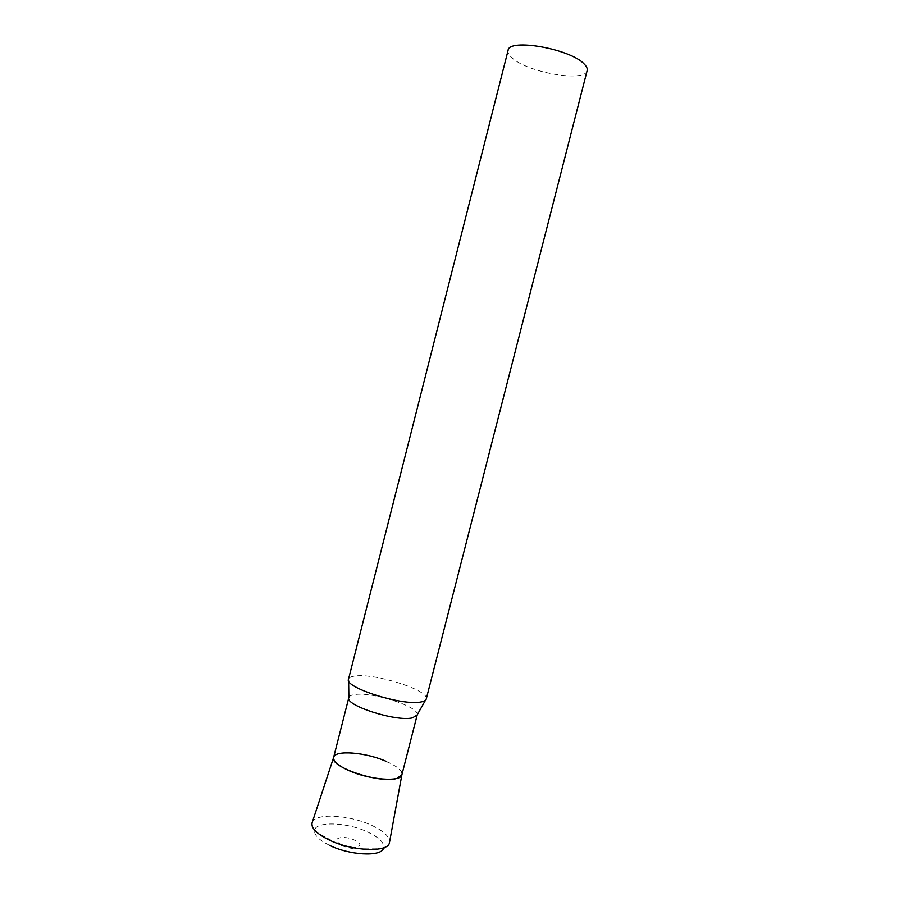<?xml version="1.0" encoding="UTF-8"?>
<svg xmlns="http://www.w3.org/2000/svg" width="899" height="899" viewBox="0 0 899 899"><rect width="100%" height="100%" fill="white"/><g stroke="black" fill="none" stroke-linecap="round" stroke-linejoin="round"><path stroke-width="0.67" stroke-dasharray="4.5 3.37" d="M426.25 698.995L426.295 698.759C428.834 690.084 374.422 672.924 355.004 676.037C351.352 676.498 349.217 677.475 348.598 678.947L348.52 679.183M587.159 70.56C585.463 82.708 527.398 72.605 511.981 57.783C508.89 55.041 507.587 52.58 508.081 50.4M417.181 715.02L417.215 714.829C419.766 706.749 371.669 691.365 354.521 694.59C351.295 695.073 349.419 696.017 348.879 697.41L348.823 697.59M386.031 761.284C397.055 766.162 402.336 770.668 401.887 774.792C405.663 765.083 357.24 748.755 339.552 753.508C336.125 754.283 334.147 755.565 333.641 757.374M312.256 822.349C315.324 812.73 349.745 814.82 371.883 825.462C383.704 831.092 389.604 836.621 389.559 842.048M329.427 845.274C319.707 840.419 314.729 835.733 314.504 831.215C313.852 820.944 346.958 821.888 368.152 832.227C380.108 838.07 385.177 843.577 383.345 848.768L359.937 848.858C354.015 849.162 347.452 847.926 340.249 845.139L314.504 831.215L312.953 829.159C313.155 828.822 311.515 829.136 312.065 822.945M341.732 844.667C329.034 838.801 342.856 834.306 354.757 840.228C367.511 845.937 354.037 850.769 341.732 844.667M425.474 700.22L426.295 698.759M348.621 680.633L348.598 678.947M389.447 842.678C386.963 848.375 385.671 847.308 385.693 847.701L383.345 848.768"/><path stroke-width="1.35" d="M420.957 701.962C424.103 701.4 425.868 700.411 426.25 698.995L587.159 70.56C587.631 68.661 586.642 66.492 584.215 64.054C570.674 48.849 508.564 37.938 508.081 50.4L348.52 679.183C343.823 687.42 402.763 706.131 420.957 701.962M389.559 842.048L401.887 774.792L396.92 778.399C380.333 784.04 329.012 766.813 333.641 757.374L348.823 697.59C344.62 705.344 396.201 721.931 412.405 717.863L417.181 715.02L401.887 774.769C401.168 782.299 369.309 779.939 348.722 770.499C338.125 765.633 333.091 761.273 333.641 757.396C334.754 749.766 365.792 752.283 386.031 761.284M389.447 842.678C388.39 852.803 351.812 851.342 328.607 839.722C316.684 833.744 311.166 828.148 312.065 822.945L312.256 822.349M383.345 848.768C380.232 856.961 349.093 855.151 329.427 845.274M417.215 714.829L425.474 700.22M348.879 697.41L348.621 680.633M333.641 757.396L312.065 822.945"/></g></svg>

